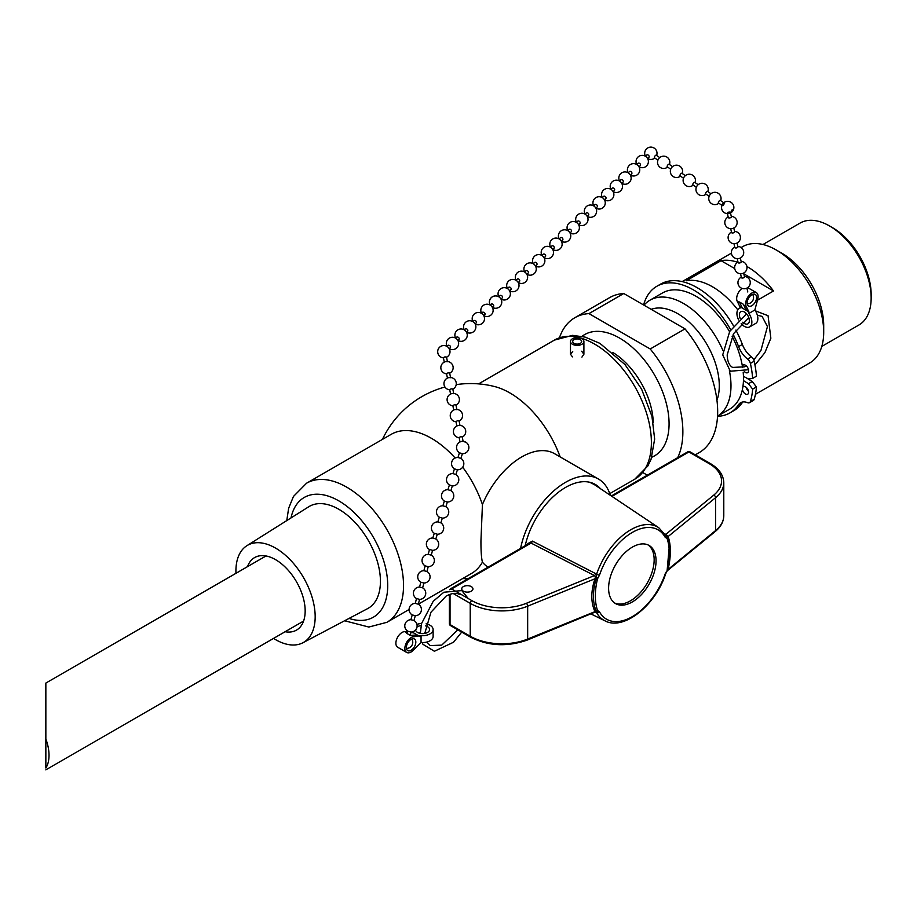 <?xml version="1.0" encoding="UTF-8"?>
<svg xmlns="http://www.w3.org/2000/svg" width="917" height="917" viewBox="0 0 917 917"><rect width="100%" height="100%" fill="white"/><g stroke="black" fill="none" stroke-linecap="round" stroke-linejoin="round"><path stroke-width="1.38" d="M463.383 591.178A5.605 3.232 180 0 1 461.744 588.886A5.605 3.232 180 0 1 467.349 585.654A5.605 3.232 180 0 1 472.954 588.886A5.605 3.232 180 0 1 469.493 591.878A5.605 3.232 180 0 1 463.383 591.178M572.449 356.862L570.477 354.237L572.724 351.463M581.665 351.234L583.9 354.237L581.94 357.091M595.786 573.675L532.41 541.11A2.235 1.215 -62.8 0 1 531.058 543.082L594.457 575.567A2.235 1.215 -62.9 0 0 595.786 573.675L596.589 574.26A2.235 0.596 18.7 0 0 599.512 575.097A51.57 29.78 -60 0 1 632.317 532.422A51.57 29.78 -60 0 1 665.134 537.213A2.235 1.731 -29 0 0 665.501 535.207L658.738 527.699A53.805 31.063 120 0 0 596.589 574.248L596.073 578.925C592.565 591.305 592.565 602.033 596.073 611.077L596.589 612.613A53.805 31.063 120 0 0 604.968 620.832L591.167 614.035M667.771 569.686A2.235 0.848 -166.9 0 1 667.771 569.732A2.235 0.848 -166.9 0 1 667.163 570.133L669.421 544.434L667.771 537.522A2.235 1.616 162.3 0 1 667.163 538.692C670.018 547.518 670.018 558.006 667.163 570.133M667.06 570.924L668.126 569.4C671.084 556.034 671.084 545.076 668.126 536.525A2.235 1.754 160.1 0 0 667.771 537.522L665.054 534.726M669.399 544.308L667.771 569.732L665.673 573.778A2.235 0.596 -161.3 0 1 665.673 573.778A2.235 0.596 -161.3 0 1 665.134 573.973A51.57 29.78 -60 0 1 632.317 616.648A51.57 29.78 -60 0 1 599.512 611.857A2.235 1.731 151 0 1 596.589 612.613L595.786 612.258A2.235 1.215 -62.9 0 0 595.752 612.201M597.471 610.378A2.235 1.616 162.3 0 1 596.073 611.077A2.235 1.593 -25.3 0 0 594.961 611.65L595.465 612.258L594.457 612.097L595.465 612.258A2.235 2.121 47.3 0 1 596.405 612.097A2.235 1.811 -71.5 0 0 597.987 610.825L597.471 610.378C594.629 601.529 594.629 591.052 597.471 578.936A2.235 0.848 -166.9 0 1 596.073 578.925A2.235 0.814 -161.2 0 0 594.961 578.765C590.777 591.431 590.777 602.389 594.961 611.65L527.665 639.057A2.235 1.055 67.8 0 1 527.218 640.077L595.465 611.937M667.461 570.603L715.203 531.539A2.235 1.49 -129.3 0 0 715.604 530.553L668.126 569.4A2.235 0.653 12.8 0 0 667.782 569.652M656.056 560.837A33.562 19.372 -60 0 1 641.407 594.606A33.562 19.372 -60 0 1 615.548 603.592A33.562 19.372 -60 0 1 615.548 564.849A33.562 19.372 -60 0 1 649.098 545.466A33.562 19.372 -60 0 1 656.056 560.837M526.369 603.294L594.457 575.567L595.465 576.908L594.961 578.765L527.665 606.183A2.235 1.055 -112.2 0 0 526.369 603.294A42.503 24.541 180 0 1 471.808 600.601L451.623 588.943A2.235 1.295 -120 0 0 450.511 588.829A2.235 2.235 0 0 0 449.662 589.711M532.41 541.11L527.86 543.609A2.235 0.791 -165.5 0 1 528.318 543.907M450.511 588.829L529.407 543.277L531.058 543.082L451.623 588.943A2.235 1.295 -60 0 0 451.118 589.333M611.937 496.384L688.919 451.943L709.105 463.601A42.503 24.541 180 0 1 713.781 495.1A2.235 1.49 50.7 0 1 715.604 497.667L668.126 536.525L665.753 534.405A2.235 1.364 -56.9 0 1 665.146 534.588M648.124 544.973A33.562 19.372 -60 0 1 654.153 559.737A33.562 19.372 -60 0 1 640.123 592.852A33.562 19.372 -60 0 1 614.619 602.996M593.54 483.546A59.513 34.353 -60 0 1 596.222 485.861M488.039 567.164A65.772 37.975 -60 0 1 482.434 562.121A80.318 46.366 60 0 1 471.556 573.423L418.301 604.188L415.241 603.386A6.167 6.167 0 0 0 412.203 614.906L410.919 619.72A6.167 6.167 0 0 0 407.882 631.24L407.412 633.028M482.434 562.121C481.414 558.338 480.921 551.255 480.944 540.847L482.434 504.545A65.772 37.975 -60 0 1 554.579 453.697L598.469 479.041A65.772 37.975 -60 0 1 610.252 495.249M344.597 620.763L368.84 627.045L386.894 622.311A80.318 46.366 -120 0 0 386.894 529.567A80.318 46.366 -120 0 0 306.576 483.202L391.238 434.314A80.318 46.366 60 0 1 431.403 438.292A80.318 46.366 60 0 1 455.141 458.007M462.695 467.212A80.318 46.366 60 0 1 482.434 504.545M456.219 384.636A97.638 97.638 0 0 1 494.527 386.527A80.318 46.366 60 0 1 560.149 456.918M520.592 548.366A65.772 37.975 -60 0 1 553.421 491.191A65.772 37.975 -60 0 1 598.469 479.041M525.189 545.718A59.513 34.353 -60 0 1 595.339 484.463A59.513 34.353 -60 0 1 600.497 488.727M559.473 337.708A89.488 51.661 60 0 1 574.844 317.718L609.645 297.624A89.488 51.661 60 0 1 623.755 293.509L685.022 328.882A89.488 51.661 60 0 1 699.132 452.631L695.269 454.855M642.943 472.633L647.356 475.189M685.022 328.882L650.222 348.976L588.955 313.603L623.755 293.509M574.844 317.718A89.488 51.661 60 0 1 588.955 313.603M612.785 352.437A58.791 33.94 60 0 1 653.236 422.496M582.02 336.344A69.979 40.405 60 0 1 654.578 375.019A69.979 40.405 60 0 1 651.792 457.205M650.222 348.976A89.488 51.661 60 0 1 677.72 457.652M235.967 573.297A56.04 32.359 60 0 1 246.914 545.684A56.04 32.359 60 0 1 290.311 559.909A56.04 32.359 60 0 1 315.173 616.728A56.04 32.359 60 0 1 302.942 642.737A56.04 32.359 60 0 1 273.553 638.404M247.521 566.637A41.884 24.174 60 0 1 254.605 557.582A41.884 24.174 60 0 1 286.883 568.804A41.884 24.174 60 0 1 305.166 610.951A41.884 24.174 60 0 1 296.489 630.117A41.884 24.174 60 0 1 285.107 631.733M246.914 545.684L308.765 506.746A58.837 33.975 60 0 1 354.317 521.681A58.837 33.975 60 0 1 380.429 581.344A58.837 33.975 60 0 1 367.591 608.636L302.942 642.737M572.449 344.253A6.717 3.874 0 0 0 579.762 345.101A6.717 3.874 0 0 0 583.9 341.514A6.717 3.874 0 0 0 577.194 337.639A6.717 3.874 0 0 0 570.477 341.514A6.717 3.874 0 0 0 572.449 344.253M574.031 343.348A4.47 2.579 180 0 1 572.724 341.514A4.47 2.579 180 0 1 577.194 338.935A4.47 2.579 180 0 1 581.665 341.514A4.47 2.579 180 0 1 578.902 343.898A4.47 2.579 180 0 1 574.031 343.348M746.885 266.469A67.113 38.755 60 0 1 773.512 290.976L757.419 300.272M773.512 290.976L743.813 273.828M734.746 268.589L721.049 260.68A67.113 38.755 60 0 1 737.669 262.285M737.807 309.866A67.113 38.755 -120 0 0 686.248 280.774L721.049 260.68M755.448 394.287L809.791 362.914A67.113 38.755 -120 0 0 823.695 332.183A67.113 38.755 -120 0 0 776.229 249.986A67.113 38.755 -120 0 0 742.678 246.662L741.131 247.544M821.792 346.42L858.965 324.962A58.837 33.975 -120 0 0 871.15 298.025L871.15 294.368A54.367 31.384 -120 0 0 832.705 227.794L829.541 225.96A58.837 33.975 -120 0 0 800.128 223.049L762.955 244.507M871.15 298.025A58.837 33.975 -120 0 0 829.541 225.96M823.695 332.183L823.695 325.42A58.837 33.975 -120 0 0 782.086 253.367L776.229 249.986M729.382 370.663A67.113 38.755 -120 0 1 717.541 416.158L729.588 409.211A67.113 38.755 -120 0 0 743.183 372.13M742.621 367.591A67.113 38.755 -120 0 0 732.121 336.344M729.565 331.679A67.113 38.755 -120 0 0 662.475 292.97L649.97 300.18A67.113 38.755 -120 0 0 643.975 305.189M722.986 350.615A67.113 38.755 -120 0 0 649.97 300.18M716.945 400.225A58.837 33.975 -120 0 0 701.471 336A58.837 33.975 -120 0 0 651.185 309.35M265.999 555.966L45.85 683.073L45.85 768.022A37.586 21.699 -120 0 0 45.85 738.976L45.85 695.774M45.85 706.526L45.85 698.261M730.402 212.584A1.582 0.665 -12.3 0 0 730.402 212.457A1.582 0.665 -12.3 0 0 729.026 212.091A1.582 0.665 -12.3 0 0 727.307 213.134A1.582 0.665 -12.3 0 0 728.843 213.466A1.582 0.665 -12.3 0 0 730.402 212.584M728.281 217.432A1.582 0.665 -12.3 0 0 728.281 217.57A1.582 0.665 -12.3 0 0 729.966 217.868A1.582 0.665 -12.3 0 0 731.376 216.893L730.402 212.457M731.56 232.448A1.582 0.665 -12.3 0 0 731.56 232.586A1.582 0.665 -12.3 0 0 733.245 232.895A1.582 0.665 -12.3 0 0 734.655 231.909L733.806 228.001M741.406 277.507A1.582 0.665 -12.3 0 0 741.394 277.645A1.582 0.665 -12.3 0 0 743.091 277.954A1.582 0.665 -12.3 0 0 744.501 276.968L743.641 273.06M738.116 262.491A1.582 0.665 -12.3 0 0 738.116 262.629A1.582 0.665 -12.3 0 0 739.813 262.927A1.582 0.665 -12.3 0 0 741.211 261.953L740.363 258.044M734.838 247.475A1.582 0.665 -12.3 0 0 734.838 247.601A1.582 0.665 -12.3 0 0 736.523 247.911A1.582 0.665 -12.3 0 0 737.933 246.925L737.085 243.016M731.181 211.747A1.582 0.596 -54.8 0 1 732.637 209.443A1.582 0.596 -54.8 0 1 732.821 210.853A1.582 0.596 -54.8 0 1 731.181 211.747M657.879 160.177L654.451 157.758A1.582 0.596 -54.8 0 1 654.876 156.119A1.582 0.596 -54.8 0 1 656.274 155.168A1.582 0.596 -54.8 0 1 656.4 155.397M670.682 169.209L667.255 166.802A1.582 0.596 -54.8 0 1 667.14 166.573A1.582 0.596 -54.8 0 1 667.874 164.911A1.582 0.596 -54.8 0 1 669.089 164.212L672.516 166.619M683.497 178.253L680.07 175.835A1.582 0.596 -54.8 0 1 679.956 175.605A1.582 0.596 -54.8 0 1 680.678 173.955A1.582 0.596 -54.8 0 1 681.893 173.244L685.32 175.663M722.16 205.385A1.582 0.596 -54.8 0 1 722.894 203.723A1.582 0.596 -54.8 0 1 724.098 203.024A1.582 0.596 -54.8 0 1 723.284 205.133A1.582 0.596 -54.8 0 1 722.275 205.614A1.582 0.596 -54.8 0 1 722.16 205.385M722.275 205.614L718.492 202.944A1.582 0.596 -54.8 0 1 718.378 202.714A1.582 0.596 -54.8 0 1 719.111 201.064A1.582 0.596 -54.8 0 1 720.315 200.353L724.098 203.024M709.105 196.318L705.677 193.911A1.582 0.596 -54.8 0 1 705.563 193.682A1.582 0.596 -54.8 0 1 706.296 192.02A1.582 0.596 -54.8 0 1 707.511 191.321L710.939 193.728M696.301 187.286L692.874 184.867A1.582 0.596 -54.8 0 1 692.759 184.638A1.582 0.596 -54.8 0 1 693.493 182.987A1.582 0.596 -54.8 0 1 694.708 182.277L698.135 184.695M604.498 199.906L605.782 198.68A1.582 1.123 -133.8 0 0 603.592 196.387L602.309 197.614M613.118 191.642L614.413 190.404A1.582 1.123 -133.8 0 0 612.212 188.123L610.928 189.349M647.62 158.572L648.915 157.334A1.582 1.123 -133.8 0 0 646.714 155.053L645.43 156.28M639 166.837L640.284 165.61A1.582 1.123 -133.8 0 0 638.094 163.318L636.811 164.544A6.167 6.167 0 0 1 641.281 155.454A6.167 6.167 0 0 1 648.273 162.756A6.167 6.167 0 0 1 639.023 166.814M631.664 173.875A1.582 1.123 -133.8 0 0 629.463 171.582L628.179 172.82A6.167 6.167 0 0 1 632.661 163.719A6.167 6.167 0 0 1 639.653 171.02A6.167 6.167 0 0 1 630.392 175.09L631.664 173.875M621.749 183.377L623.033 182.139A1.582 1.123 -133.8 0 0 620.843 179.847L619.56 181.085M449.238 348.724L450.522 347.486A1.582 1.123 -133.8 0 0 448.126 345.526M456.953 336.929L455.669 338.167A6.167 6.167 0 0 1 463.543 329.501A6.167 6.167 0 0 1 466.57 337.995A6.167 6.167 0 0 1 457.892 340.436L459.153 339.221A1.582 1.123 -133.8 0 0 456.746 337.261M491.455 303.859L490.171 305.097A6.167 6.167 0 0 1 498.046 296.432A6.167 6.167 0 0 1 501.072 304.925A6.167 6.167 0 0 1 492.395 307.367L493.655 306.152A1.582 1.123 -133.8 0 0 491.248 304.192M483.74 315.654L485.024 314.416A1.582 1.123 -133.8 0 0 482.629 312.456M475.121 323.919L476.404 322.692A1.582 1.123 -133.8 0 0 473.997 320.721M466.489 332.183L467.773 330.957A1.582 1.123 -133.8 0 0 465.377 328.997M432.835 538.073L432.537 538.015A6.167 6.167 0 0 0 429.477 549.535L428.205 554.349M410.094 635.275L410.942 632.054L407.882 631.24M410.942 632.054A6.167 6.167 0 0 0 413.98 620.522L410.931 619.72M415.252 615.708L412.203 614.894M430.681 549.799L429.477 549.535A6.167 6.167 0 0 1 432.801 538.015L435.816 538.978A6.167 6.167 0 0 1 432.549 550.349L430.681 549.799M432.549 550.338L431.277 555.163L428.205 554.361M431.265 555.163A6.167 6.167 0 0 1 428.228 566.683L425.167 565.881A6.167 6.167 0 0 1 428.216 554.349M428.228 566.683L426.955 571.509L423.883 570.695A6.167 6.167 0 0 0 420.834 582.215L419.562 587.04A6.167 6.167 0 0 0 416.524 598.56L415.241 603.386M426.944 571.497A6.167 6.167 0 0 1 423.906 583.029L420.846 582.215M423.906 583.029L422.634 587.854L419.573 587.04M422.622 587.843A6.167 6.167 0 0 1 419.585 599.374L416.524 598.56M757.717 299.32L754.863 309.992L748.891 313.442L745.911 305.728A8.803 5.089 -60 0 1 748.673 295.882A8.803 5.089 -60 0 1 756.284 292.58A8.803 5.089 -60 0 1 757.717 299.32M756.605 297.475A6.694 3.863 -60 0 1 753.694 304.215A6.694 3.863 -60 0 1 748.524 306.014A6.694 3.863 -60 0 1 748.524 298.277A6.694 3.863 -60 0 1 755.218 294.414A6.694 3.863 -60 0 1 756.605 297.475M738.632 319.93A10.568 6.098 60 0 1 739.102 308.593A10.568 6.098 60 0 1 739.904 308.261L739.904 306.679L742.392 308.112L739.423 301.98A8.803 5.089 120 0 0 739.698 302.667L742.392 308.112L748.868 311.86L745.911 305.728A8.803 5.089 120 0 0 746.174 306.416L748.891 311.86M754.863 309.992A10.568 6.098 -120 0 1 755.654 323.449L749.67 326.899A10.568 6.098 60 0 0 748.868 313.431L748.891 313.442M739.423 301.98L743.412 304.284A8.803 5.089 -60 0 0 743.676 304.971L746.381 310.416M749.67 326.899A10.568 6.098 60 0 1 741.188 323.701M740.214 318.474A7.049 4.069 60 0 1 740.867 311.642A7.049 4.069 60 0 1 744.386 311.998A7.049 4.069 60 0 1 748.994 318.21A7.049 4.069 60 0 1 747.905 323.85A7.049 4.069 60 0 1 742.736 322.222M745.51 312.8A7.049 4.069 -120 0 0 745.911 314.29M748.146 318.165A7.049 4.069 -120 0 0 749.235 319.254M739.904 306.679L737.199 301.235A8.803 5.089 -60 0 1 742.025 288.408M403.996 631.698L403.904 631.698A8.803 5.089 120 0 0 396.763 639.023A8.803 5.089 120 0 0 397.703 647.253L406.69 652.446A8.803 5.089 120 0 0 413.624 649.924L421.052 642.508A10.568 6.098 0 0 0 433.122 636.467L433.122 629.566A10.568 6.098 180 0 1 421.052 635.607L413.624 636.776A8.803 5.089 120 0 0 405.956 643.7A8.803 5.089 120 0 0 406.69 652.446M407.836 631.4L404.649 631.607A8.803 5.089 -60 0 0 403.916 631.71L403.904 631.698M404.649 631.607L407.148 633.039A8.803 5.089 120 0 0 406.414 633.154L410.403 635.447A8.803 5.089 -60 0 1 411.137 635.343L417.201 634.954L413.212 632.661L410.747 632.81M410.736 632.833L413.212 632.661L411.997 631.962M417.201 634.954L419.688 636.398M416.914 624.408A10.568 6.098 180 0 1 421.568 623.491M426.096 623.824A10.568 6.098 180 0 1 433.122 629.566M425.591 625.898A7.049 4.069 180 0 1 429.592 629.566A7.049 4.069 180 0 1 425.247 633.326A7.049 4.069 180 0 1 417.567 632.443A7.049 4.069 180 0 1 415.539 629.99M416.983 627.068A7.049 4.069 180 0 1 421.086 625.589M426.279 633.017A7.049 4.069 0 0 0 424.789 632.615M420.318 632.615A7.049 4.069 0 0 0 418.817 633.017M421.052 642.508L421.052 635.607M411.091 650.279A6.694 3.863 120 0 0 415.458 644.376A6.694 3.863 120 0 0 414.438 639.011A6.694 3.863 120 0 0 407.744 642.886A6.694 3.863 120 0 0 407.744 650.611A6.694 3.863 120 0 0 411.091 650.279M460.919 458.385L462.397 453.674A6.167 6.167 0 0 0 465.951 442.269L463.016 441.352A6.167 6.167 0 0 0 459.451 452.757L457.984 457.468M432.549 550.349A6.167 6.167 0 0 0 435.827 538.967L437.306 534.233L434.28 533.27L432.79 538.027M440.813 522.828L437.868 521.911M437.26 534.221A6.167 6.167 0 0 0 440.848 522.85L442.326 518.116L439.312 517.165L437.822 521.922M445.845 506.711L442.9 505.794M460.311 453.09L459.451 452.757A6.167 6.167 0 0 1 459.245 442.407A6.167 6.167 0 0 1 468.77 446.441A6.167 6.167 0 0 1 462.397 453.674L460.311 453.09M460.964 458.42L457.938 457.48A6.167 6.167 0 0 0 454.431 468.862L452.952 473.573M455.898 474.49L457.411 469.779L454.431 468.862M450.866 490.606L452.333 485.895A6.167 6.167 0 0 0 455.932 474.525L452.906 473.585A6.167 6.167 0 0 0 449.399 484.978L449.364 484.944M452.333 485.895L449.399 484.978L447.932 489.689M450.9 490.641L447.874 489.701A6.167 6.167 0 0 0 444.367 501.083L444.332 501.049M442.281 518.116A6.167 6.167 0 0 0 445.88 506.746L447.358 502L444.367 501.083L442.854 505.806A6.167 6.167 0 0 0 439.346 517.199M463.108 441.364L462.225 436.859L460.598 436.744L459.108 437.478L460.002 441.971M460.013 425.614L458.374 425.488M459.967 425.396L459.085 420.892L457.445 420.777L455.967 421.511L456.849 426.004M456.861 409.647L455.233 409.521M447.393 361.516L446.51 357.022L444.871 356.896L443.392 357.63L444.275 362.123M447.439 361.734L445.8 361.619M450.534 377.483L449.651 372.99L448.023 372.875L446.533 373.597L447.427 378.102M450.579 377.701L448.952 377.586M453.674 393.45L452.792 388.957L451.164 388.842L449.685 389.565L450.568 394.069M453.72 393.668L452.092 393.553M456.826 409.418L455.932 404.924L454.305 404.81L452.826 405.532L453.709 410.037M552.745 249.516L554.028 248.278A1.582 1.123 -133.8 0 0 551.839 245.997L550.555 247.223M562.66 240.013A1.582 1.123 -133.8 0 0 560.459 237.721L559.175 238.959A6.167 6.167 0 0 1 563.657 229.858A6.167 6.167 0 0 1 570.649 237.159A6.167 6.167 0 0 1 561.399 241.228L562.66 240.013M595.878 208.17L597.162 206.944A1.582 1.123 -133.8 0 0 594.961 204.651L593.677 205.889A6.167 6.167 0 0 1 595.809 197.671A6.167 6.167 0 0 1 603.615 207.082A6.167 6.167 0 0 1 595.89 208.159A6.167 6.167 0 0 0 605.151 204.09A6.167 6.167 0 0 0 598.159 196.788A6.167 6.167 0 0 0 593.7 205.867M587.247 216.446L588.531 215.208A1.582 1.123 -133.8 0 0 586.341 212.927L585.057 214.154M578.627 224.711L579.911 223.473A1.582 1.123 -133.8 0 0 577.71 221.192L576.426 222.418M569.996 232.975L571.28 231.749A1.582 1.123 -133.8 0 0 569.09 229.456L567.806 230.683M500.991 299.114L502.275 297.887A1.582 1.123 -133.8 0 0 500.086 295.595L498.802 296.833M509.623 290.849L510.907 289.623A1.582 1.123 -133.8 0 0 508.706 287.33L507.422 288.557M544.125 257.78L545.409 256.554A1.582 1.123 -133.8 0 0 543.208 254.261L541.924 255.488M535.494 266.045L536.777 264.818A1.582 1.123 -133.8 0 0 534.588 262.526L533.304 263.764M528.158 273.083A1.582 1.123 -133.8 0 0 525.957 270.79L524.673 272.028A6.167 6.167 0 0 1 529.155 262.938A6.167 6.167 0 0 1 536.147 270.228A6.167 6.167 0 0 1 526.897 274.298L528.158 273.083M518.243 282.585L519.526 281.347A1.582 1.123 -133.8 0 0 517.337 279.066L516.053 280.293M733.176 334.384A73.108 42.205 60 0 1 738.575 346.603A17.618 10.167 -120 0 0 747.607 359.051A4.849 2.797 60 0 1 750.381 363.407A80.329 46.377 60 0 1 752.639 378.4L748.467 379.019L743.446 376.337M743.446 380.601L748.467 383.719L752.639 389.14A80.329 46.377 60 0 1 750.381 401.52A4.849 2.797 60 0 1 749.521 402.678A4.849 2.797 60 0 1 747.607 402.689A17.618 10.167 -120 0 0 740.649 402.723A17.618 10.167 -120 0 0 738.575 404.695A73.108 42.205 60 0 1 729.966 412.891A73.108 42.205 60 0 1 717.541 416.295M643.574 304.948A73.108 42.205 60 0 1 656.859 286.264A73.108 42.205 60 0 1 730.711 329.776M744.478 371.672A4.402 2.545 -120 0 0 745.475 372.451A4.402 2.545 -120 0 0 747.676 372.669A4.402 2.545 -120 0 0 747.676 367.579A4.402 2.545 -120 0 0 743.274 365.035A4.402 2.545 -120 0 0 742.426 366.364M742.426 389.393A4.402 2.545 -120 0 0 744.581 393.359A4.402 2.545 -120 0 0 747.676 394.241A4.402 2.545 -120 0 0 748.352 390.711A4.402 2.545 -120 0 0 745.475 386.825A4.402 2.545 -120 0 0 743.274 386.607A4.402 2.545 -120 0 0 742.873 386.963M752.639 378.4L756.433 376.211A80.329 46.377 -120 0 0 754.164 361.229A4.849 2.797 -120 0 0 751.401 356.862A17.618 10.167 60 0 1 742.369 344.425A73.108 42.205 -120 0 0 735.87 330.097M733.462 325.787A73.108 42.205 -120 0 0 660.653 284.075L656.859 286.264M729.966 412.891L733.76 410.701A73.108 42.205 -120 0 0 742.369 402.506L738.575 404.695M746.587 378.01L752.261 381.529L756.433 386.951L752.639 389.14M749.521 402.678L753.316 400.488A4.849 2.797 -120 0 0 754.164 399.342A80.329 46.377 -120 0 0 756.433 386.951M746.255 387.387A4.402 2.545 -120 0 0 748.49 391.272M748.845 317.763L733.611 333.616L727.192 354.856C727.376 361.309 729.198 365.505 732.637 367.442L744.432 366.823L746.289 365.849A4.402 2.545 -120 0 0 746.266 365.86M752.261 381.529L748.467 383.719M667.06 535.574L666.739 536.113A2.235 1.811 108.5 0 1 666.648 538.245L667.163 538.692M666.648 571.188L665.134 573.973M597.471 578.936L597.987 577.882L595.465 576.908M599.512 611.857L597.987 610.825M665.134 537.213L666.648 538.245M597.987 577.882L599.512 575.097M527.86 543.609A58.688 33.883 120 0 0 527.688 544.274M589.253 482.159A58.94 34.021 -60 0 1 594.319 484.589L658.738 527.699M450.511 625.589A2.235 1.295 -60 0 1 450.041 624.557A2.235 1.295 180 0 1 449.387 623.652A2.235 2.235 0 0 0 450.511 625.589L470.696 637.246C488.406 646.118 507.25 647.058 527.218 640.077M453.193 593.494L470.226 603.34A44.75 25.836 0 0 0 527.665 606.183L527.665 639.057A44.75 25.836 180 0 1 470.226 636.215A2.235 1.295 120 0 0 470.696 637.246M471.808 600.601A2.235 1.295 -60 0 0 470.226 603.34L470.226 636.215L450.041 624.557L450.041 594.285M713.781 495.1L665.753 534.405L664.538 533.614M687.796 451.829A2.235 1.295 60 0 1 688.919 451.943A2.235 1.295 -60 0 1 690.031 451.829A2.235 2.235 0 0 0 687.796 451.829L611.341 495.982M715.203 531.539C720.796 526.931 723.662 521.635 723.788 515.663A44.75 25.836 180 0 1 715.604 530.553L715.604 497.667A44.75 25.836 0 0 0 723.788 482.778C723.502 475.04 718.974 468.61 710.228 463.486A2.235 1.295 -60 0 0 709.105 463.601M291.021 517.922A69.13 39.912 60 0 1 342.259 502.997A69.13 39.912 60 0 1 387.593 581.516A69.13 39.912 60 0 1 349.045 618.413M554.441 340.092A80.318 46.366 60 0 1 634.747 386.47A80.318 46.366 60 0 1 634.747 479.213L647.895 465.905L651.059 459.257L654.658 439.083L651.941 416.352L641.591 389.106L625.004 364.565L599.924 343.371L585.126 337.101L572.483 335.358L554.441 340.092L478.594 383.879M739.698 302.667L737.199 301.235M746.174 306.416L743.676 304.971M411.137 635.343L413.624 636.776M738.575 346.603L742.369 344.425M747.607 359.051L751.401 356.862M750.381 363.407L754.164 361.229M754.164 399.342L750.381 401.52M665.673 573.778C655.758 605.071 623.732 631.102 604.968 620.832M589.7 482.262L594.319 484.589M449.387 594.525L449.387 623.652M690.031 451.829L710.228 463.486M723.788 515.663L723.788 482.778M306.576 483.202L293.451 496.464L288.637 508.282L286.769 520.592M386.894 622.311L409.085 609.496M609.736 493.644L634.747 479.213M462.73 578.524A97.638 97.638 0 0 0 467.876 578.799M444.963 387.008A97.638 97.638 0 0 0 382.423 439.415M570.477 341.514L570.477 354.237M583.9 341.514L583.9 354.237M731.411 253.161L682.156 281.599M303.573 621.073L45.85 769.867M733.692 208.938A6.167 6.167 0 0 0 725.955 201.591A6.167 6.167 0 0 0 723.456 211.976A6.167 6.167 0 0 0 733.692 208.938M728.281 217.57L727.307 213.134M728.155 217.031A6.167 6.167 0 0 0 729.921 228.597A6.167 6.167 0 0 0 737.108 223.186A6.167 6.167 0 0 0 731.262 216.355M731.56 232.586L730.7 228.677M731.445 232.058A6.167 6.167 0 0 0 733.21 243.613A6.167 6.167 0 0 0 740.386 238.202A6.167 6.167 0 0 0 734.54 231.382M747.206 303.779A6.167 6.167 0 0 0 752.628 294.38M747.779 291.984L746.919 288.076M741.28 277.117A6.167 6.167 0 0 0 743.045 288.672A6.167 6.167 0 0 0 750.232 283.261A6.167 6.167 0 0 0 744.386 276.441M741.394 277.645L740.546 273.736M738.002 262.09A6.167 6.167 0 0 0 739.767 273.656A6.167 6.167 0 0 0 746.954 268.245A6.167 6.167 0 0 0 741.096 261.414M738.116 262.629L737.268 258.72M734.723 247.074A6.167 6.167 0 0 0 736.489 258.628A6.167 6.167 0 0 0 743.676 253.23A6.167 6.167 0 0 0 737.818 246.398M734.838 247.601L733.99 243.693M656.973 152.531A6.167 6.167 0 0 0 648.949 147.419A6.167 6.167 0 0 0 645.453 156.257A6.167 6.167 0 0 1 650.394 147.133A6.167 6.167 0 0 1 656.629 155.42A6.167 6.167 0 0 0 656.973 152.531M647.643 158.549A6.167 6.167 0 0 0 654.807 158.011A6.167 6.167 0 0 1 647.643 158.549M659.701 157.586L656.274 155.168M669.444 164.452A6.167 6.167 0 0 0 664.378 156.199A6.167 6.167 0 0 0 661.398 168.052A6.167 6.167 0 0 0 667.61 167.043M682.248 173.496A6.167 6.167 0 0 0 677.182 165.232A6.167 6.167 0 0 0 674.201 177.084A6.167 6.167 0 0 0 680.425 176.087M721.576 208.251A6.167 6.167 0 0 0 731.411 212.423A6.167 6.167 0 0 0 730.104 201.82A6.167 6.167 0 0 0 721.576 208.251M720.67 200.605A6.167 6.167 0 0 0 715.604 192.341A6.167 6.167 0 0 0 712.624 204.193A6.167 6.167 0 0 0 718.848 203.196M707.867 191.561A6.167 6.167 0 0 0 702.8 183.308A6.167 6.167 0 0 0 699.82 195.161A6.167 6.167 0 0 0 706.044 194.152M695.063 182.529A6.167 6.167 0 0 0 689.985 174.264A6.167 6.167 0 0 0 687.016 186.128A6.167 6.167 0 0 0 693.229 185.119M604.521 199.883A6.167 6.167 0 0 0 613.771 195.825A6.167 6.167 0 0 0 606.779 188.524A6.167 6.167 0 0 0 602.331 197.602M613.141 191.619A6.167 6.167 0 0 0 622.402 187.549A6.167 6.167 0 0 0 615.41 180.259A6.167 6.167 0 0 0 610.951 189.326M621.772 183.354A6.167 6.167 0 0 0 631.022 179.285A6.167 6.167 0 0 0 624.03 171.995A6.167 6.167 0 0 0 619.583 181.062M449.651 353.756A6.167 6.167 0 0 0 445.364 345.72A6.167 6.167 0 0 0 437.753 350.741A6.167 6.167 0 0 0 443.438 357.848A6.167 6.167 0 0 1 442.212 345.755A6.167 6.167 0 0 1 446.545 357.24A6.167 6.167 0 0 0 449.651 353.756M448.333 345.205L447.049 346.431M449.261 348.701A6.167 6.167 0 0 0 457.95 346.271A6.167 6.167 0 0 0 454.924 337.777A6.167 6.167 0 0 0 447.072 346.408M483.763 315.631A6.167 6.167 0 0 0 492.44 313.201A6.167 6.167 0 0 0 489.414 304.708A6.167 6.167 0 0 0 481.574 313.339M482.835 312.135L481.551 313.362M475.144 323.896A6.167 6.167 0 0 0 483.821 321.466A6.167 6.167 0 0 0 480.795 312.972A6.167 6.167 0 0 0 472.943 321.603M474.204 320.4L472.92 321.626M466.512 332.16A6.167 6.167 0 0 0 475.189 329.73A6.167 6.167 0 0 0 472.163 321.237A6.167 6.167 0 0 0 464.323 329.879M465.584 328.664L464.3 329.902M406.414 648.388A6.167 6.167 0 0 0 411.848 638.977M419.585 599.363L418.312 604.188A6.167 6.167 0 0 1 415.263 615.708L413.991 620.534M425.156 565.869L423.883 570.695M756.284 292.58L747.676 287.617M739.904 308.135L739.102 308.593M424.789 633.429L430.933 612.258L446.086 596.119C451.772 593.058 456.311 592.542 459.704 594.548M420.318 633.429L421.533 623.594L433.225 601.277L443.851 592.244L461.801 590.594L468.232 598.526M461.732 632.065L453.537 642.232L434.406 651.253L422.966 644.319L422.084 642.565M457.847 629.83L441.742 645.121L430.233 645.602L426.818 642.049M437.822 521.911A6.167 6.167 0 0 0 434.314 533.304M457.365 469.779A6.167 6.167 0 0 0 460.964 458.408M447.313 502A6.167 6.167 0 0 0 450.912 490.629M462.271 437.088A6.167 6.167 0 0 0 457.927 425.603A6.167 6.167 0 0 0 459.153 437.696M459.119 421.109A6.167 6.167 0 0 0 454.786 409.624A6.167 6.167 0 0 0 456.013 421.728M449.697 373.208A6.167 6.167 0 0 0 445.353 361.722A6.167 6.167 0 0 0 446.579 373.815M452.838 389.175A6.167 6.167 0 0 0 448.505 377.689A6.167 6.167 0 0 0 449.72 389.794M455.978 405.142A6.167 6.167 0 0 0 451.645 393.657A6.167 6.167 0 0 0 452.872 405.761M746.61 313.889L729.714 331.427L722.722 354.856L730.253 371.225L748.501 369.734M754.955 364.977L764.881 352.667L770.853 338.224L768.045 315.7L755.413 310.852M757.339 315.207L762.107 316.388L767.449 326.59L760.904 350.615L753.751 359.945M552.389 248.943A6.167 6.167 0 0 0 544.079 247.258A6.167 6.167 0 0 0 541.947 255.465A6.167 6.167 0 0 1 546.406 246.398A6.167 6.167 0 0 1 553.398 253.688A6.167 6.167 0 0 1 544.148 257.757A6.167 6.167 0 0 0 552.389 248.943M552.768 249.493A6.167 6.167 0 0 0 562.018 245.424A6.167 6.167 0 0 0 555.026 238.133A6.167 6.167 0 0 0 550.578 247.2M587.27 216.423A6.167 6.167 0 0 0 596.52 212.354A6.167 6.167 0 0 0 589.528 205.064A6.167 6.167 0 0 0 585.08 214.131M578.65 224.688A6.167 6.167 0 0 0 587.9 220.619A6.167 6.167 0 0 0 580.908 213.329A6.167 6.167 0 0 0 576.449 222.395M570.019 232.952A6.167 6.167 0 0 0 579.269 228.895A6.167 6.167 0 0 0 572.277 221.593A6.167 6.167 0 0 0 567.829 230.671M492.395 307.367A6.167 6.167 0 0 0 500.636 298.541A6.167 6.167 0 0 0 492.326 296.867A6.167 6.167 0 0 0 490.194 305.074M501.014 299.091A6.167 6.167 0 0 0 510.265 295.033A6.167 6.167 0 0 0 503.273 287.732A6.167 6.167 0 0 0 498.825 296.81M509.646 290.827A6.167 6.167 0 0 0 518.896 286.757A6.167 6.167 0 0 0 511.904 279.467A6.167 6.167 0 0 0 507.445 288.534M535.517 266.022A6.167 6.167 0 0 0 544.767 261.964A6.167 6.167 0 0 0 537.775 254.662A6.167 6.167 0 0 0 533.327 263.741M518.265 282.562A6.167 6.167 0 0 0 527.516 278.493A6.167 6.167 0 0 0 520.524 271.203A6.167 6.167 0 0 0 516.076 280.27"/></g></svg>
